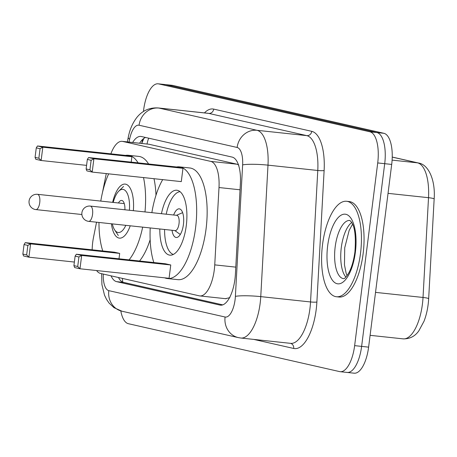 <?xml version="1.0" encoding="UTF-8"?>
<svg xmlns="http://www.w3.org/2000/svg" width="457" height="457" viewBox="0 0 457 457"><rect width="100%" height="100%" fill="white"/><g stroke="black" fill="none" stroke-linecap="round" stroke-linejoin="round"><path stroke-width="0.69" d="M96.547 222.199L93.508 237.389A28.802 11.625 -83.9 0 0 92.708 242.307A28.802 11.625 -83.9 0 0 92.165 249.819M238.822 165.028L237.017 164.212L148.953 144.246L122.15 141.344A28.802 11.625 -83.9 0 0 110.88 153.832M225.547 298.649L229.82 297.667M96.604 270.544A28.802 11.625 -83.9 0 0 100.5 273.44L199.286 295.839A28.802 11.625 -83.9 0 0 199.823 295.93A28.802 11.625 -83.9 0 0 214.744 264.877L219 187.536A28.802 11.625 -83.9 0 0 210.757 161.401L122.693 141.436A28.802 11.625 -83.9 0 0 122.15 141.344M106.264 173.591L102.471 192.557M100.883 200.497L100.769 201.091M111.057 275.834A28.802 11.625 -83.9 0 0 116.592 281.643L219.943 305.076A28.802 11.625 -83.9 0 0 220.485 305.167A28.802 11.625 -83.9 0 0 235.401 274.114L240.405 183.24A28.802 11.625 -83.9 0 0 232.156 157.099L141.402 136.523A28.802 11.625 -83.9 0 0 140.859 136.432A28.802 11.625 -83.9 0 0 132.639 142.464M222.748 304.876L123.579 282.392A28.802 11.625 96.1 0 1 118.483 277.519M143.447 111.491L143.652 109.863A28.802 11.625 96.1 0 1 158.116 83.808A28.802 11.625 96.1 0 1 158.653 83.899L369.924 131.805A28.802 11.625 96.1 0 1 377.716 162.938L354.638 345.641A28.802 11.625 96.1 0 1 340.174 371.695A28.802 11.625 96.1 0 1 339.631 371.604L128.36 323.699A28.802 11.625 96.1 0 1 120.808 310.926M158.116 83.808L165.103 84.556A28.802 11.625 96.1 0 1 165.645 84.648L376.911 132.553A28.802 11.625 96.1 0 1 384.703 163.686L361.624 346.389A28.802 11.625 96.1 0 1 347.16 372.444A28.802 11.625 96.1 0 1 346.617 372.352M139.625 143.212A28.802 11.625 96.1 0 1 145.589 137.471M347.16 372.444L354.146 373.192A28.802 11.625 96.1 0 0 368.61 347.137L391.695 164.429A28.802 11.625 96.1 0 0 383.897 133.301L172.632 85.396A28.802 11.625 96.1 0 0 172.089 85.305L165.103 84.556A28.802 11.625 96.1 0 1 165.645 84.648L376.911 132.553A28.802 11.625 96.1 0 1 384.703 163.686L361.624 346.389A28.802 11.625 96.1 0 1 347.16 372.444L340.174 371.695M112.65 202.36A27.169 10.962 96.1 0 1 125.184 184.102A27.169 10.962 96.1 0 1 133.347 210.688M142.675 227.135A56.165 22.661 96.1 0 1 129.063 259.879M102.756 250.95A56.165 22.661 96.1 0 1 98.98 222.456M150.147 239.714A56.165 22.661 96.1 0 1 139.545 261.004M119.688 253.401L114.37 252.195L25.278 242.656L30.602 243.867L119.688 253.401L119.003 258.805M100.786 201.091A56.165 22.661 96.1 0 1 108.657 173.843M125.486 155.397A56.165 22.661 96.1 0 1 128.268 155.271A56.165 22.661 96.1 0 1 138.1 162.858M143.509 177.579A56.165 22.661 96.1 0 1 144.989 211.934M130.228 225.804A27.169 10.962 96.1 0 1 119.403 238.131A27.169 10.962 96.1 0 1 111.428 223.793M131.902 156.717L126.583 155.511L37.491 145.977L42.815 147.183L131.902 156.717L131.216 162.121M128.268 155.271L138.751 156.397A56.165 22.661 96.1 0 1 148.582 163.977M153.992 178.698A56.165 22.661 96.1 0 1 155.986 195.225M27.854 245.409L24.05 244.546L22.85 254.063L26.649 254.926L27.854 245.409L30.602 243.867L28.917 257.188L74.371 262.05M26.649 254.926L28.917 257.188L23.598 255.983L22.85 254.063M40.067 148.725L36.269 147.862L35.063 157.379L38.862 158.242L40.067 148.725L42.815 147.183L41.13 160.504L86.584 165.371M38.862 158.242L41.13 160.504L35.812 159.299L35.063 157.379M37.491 145.977L36.269 147.862M25.278 242.656L24.05 244.546M113.222 202.422A21.696 8.757 96.1 0 1 118.78 191.157A21.696 8.757 96.1 0 1 129.4 210.266M125.812 225.33A21.696 8.757 96.1 0 1 114.633 229.882A21.696 8.757 96.1 0 1 112.348 223.89M118.454 202.982A10.562 4.262 96.1 0 1 121.671 200.429A10.562 4.262 96.1 0 1 124.904 209.786M360.516 253.321A48.002 19.371 96.1 0 1 336.409 296.742A48.002 19.371 96.1 0 1 322.522 244.701A48.002 19.371 96.1 0 1 346.629 201.28A48.002 19.371 96.1 0 1 360.516 253.321M346.629 201.28L349.245 201.56A48.002 19.371 96.1 0 1 363.138 253.601A48.002 19.371 96.1 0 1 339.031 297.021L336.409 296.742M176.556 166.976A56.165 22.661 96.1 0 1 179.338 166.851A56.165 22.661 96.1 0 1 195.59 227.735A56.165 22.661 96.1 0 1 167.382 278.542A56.165 22.661 96.1 0 1 164.686 277.833M153.826 262.529A56.165 22.661 96.1 0 1 150.222 227.946M179.338 166.851L189.821 167.976A56.165 22.661 96.1 0 1 206.073 228.86A56.165 22.661 96.1 0 1 177.864 279.661L167.382 278.542M161.452 213.699A32.641 13.173 96.1 0 1 176.836 190.243A32.641 13.173 96.1 0 1 186.279 225.627A32.641 13.173 96.1 0 1 169.89 255.155A32.641 13.173 96.1 0 1 159.813 228.968M170.758 264.98L165.44 263.775L76.348 254.235L81.666 255.446L170.758 264.98L169.073 278.302L79.986 268.767L74.668 267.562L73.92 265.643L77.719 266.505L78.924 256.988L75.119 256.126L73.92 265.643M151.855 212.671A56.165 22.661 96.1 0 1 162.698 179.63M182.971 168.296L177.653 167.091L88.561 157.556L93.885 158.762L182.971 168.296L181.286 181.618L92.2 172.083L86.881 170.878L86.133 168.959L89.932 169.821L91.137 160.304L87.333 159.442L86.133 168.959M78.924 256.988L81.666 255.446L79.986 268.767L77.719 266.505M91.137 160.304L93.885 158.762L92.2 172.083L89.932 169.821M88.561 157.556L87.333 159.442M76.348 254.235L75.119 256.126M173.323 254.446A31.682 12.785 96.1 0 1 164.577 229.483M172.026 230.277A14.401 5.81 -83.9 0 0 176.196 237.486A14.401 5.81 -83.9 0 0 183.428 224.456A14.401 5.81 -83.9 0 0 179.264 208.843A14.401 5.81 -83.9 0 0 173.66 215.007M166.211 214.207A31.682 12.785 96.1 0 1 180.047 191.66M88.555 221.337A7.678 3.102 -83.9 0 0 88.698 221.359L175.162 230.614A7.678 3.102 -83.9 0 0 179.024 223.667A7.678 3.102 -83.9 0 0 176.802 215.338L90.332 206.084A7.678 3.102 -83.9 0 0 90.115 206.078M122.425 278.41A28.802 26.323 102.8 0 0 122.79 282.14M148.696 138.18A28.802 26.323 102.8 0 0 147.04 144.006M148.953 144.246L122.693 141.436M237.017 164.212L210.757 161.401M240.045 189.792L219 187.536M235.783 267.134L214.744 264.877M123.579 282.392L116.592 281.643M103.271 274.069A19.2 7.746 -83.9 0 0 108.806 290.646L225.084 317.009A19.2 7.746 -83.9 0 0 235.087 299.701A19.2 7.746 -83.9 0 0 235.389 296.37L242.627 164.886A19.2 7.746 -83.9 0 0 237.126 147.462L139.077 125.229A19.2 7.746 -83.9 0 0 129.605 139.259L129.04 142.081M101.625 273.697L101.928 284.648L104.51 295.182L106.51 299.346L109.149 303.168L113.999 307.67L122.03 311.24A19.2 17.549 -77.2 0 1 108.806 290.646M139.077 125.229A19.2 17.549 -77.2 0 1 158.95 108.069L257 130.302A38.399 15.498 96.1 0 1 267.996 165.148L260.758 296.627A38.399 15.498 96.1 0 1 260.153 303.294A38.399 15.498 96.1 0 1 240.868 338.031L290.652 343.356A38.399 15.498 -83.9 0 0 309.937 308.624A38.399 15.498 -83.9 0 0 310.543 301.957L317.781 170.478A38.399 15.498 -83.9 0 0 306.784 135.626L208.735 113.399A38.399 15.498 -83.9 0 0 208.015 113.279L158.231 107.949A38.399 15.498 96.1 0 1 158.95 108.069L208.735 113.399A4.799 4.387 102.8 0 0 213.705 109.109L311.754 131.336A43.204 17.435 96.1 0 1 324.122 170.541L316.884 302.026A43.204 17.435 96.1 0 1 293.697 348.463L253.766 339.408M316.884 302.026A4.799 0.56 3.2 0 1 310.543 301.957L260.758 296.627A19.2 2.234 -176.8 0 0 235.389 296.37M204.439 112.896A43.204 17.435 96.1 0 1 213.705 109.109M158.653 83.899L172.632 85.396M354.638 345.641L368.61 347.137M377.716 162.938L391.695 164.429M369.924 131.805L383.897 133.301M242.627 164.886A19.2 2.234 -176.8 0 1 267.996 165.148L317.781 170.478A4.799 0.56 3.2 0 0 324.122 170.541M237.126 147.462A19.2 17.549 -77.2 0 1 257 130.302L306.784 135.626A4.799 4.387 102.8 0 0 311.754 131.336M293.697 348.463A4.799 4.387 102.8 0 0 290.503 343.344M129.605 139.259A19.2 3.862 -168.7 0 1 128.246 137.363L127.337 141.899M122.03 311.24L238.303 337.603A19.2 17.549 -77.2 0 1 225.084 317.009M141.807 143.27L142.573 139.442M221.034 305.19L219.943 305.076M392.237 157.054L418.441 162.995A9.603 8.774 102.8 0 0 417.521 162.846L392.232 157.111M418.441 162.995C428.54 164.423 435.561 180.144 434.15 199.024A9.603 1.114 -176.8 0 0 428.517 197.692A38.399 15.498 -83.9 0 0 417.521 162.846L392.106 160.121M434.15 199.024L428.66 298.792A9.603 1.114 -176.8 0 0 423.022 297.461L428.517 197.692L388.039 193.357M428.66 298.792C428.186 306.938 426.638 314.427 424.01 321.265L418.789 330.919C414.91 336.375 409.695 339.025 403.131 338.866A38.399 15.498 -83.9 0 0 423.022 297.461L375.528 292.377M35.737 209.569A7.678 3.102 -83.9 0 0 35.88 209.592A7.678 3.102 -83.9 0 0 39.736 202.645A7.678 3.102 -83.9 0 0 37.663 194.345A7.678 3.102 -83.9 0 0 37.514 194.316A7.678 3.102 -83.9 0 0 37.297 194.316M343.641 278.667A29.259 11.808 96.1 0 1 335.175 246.946A29.259 11.808 96.1 0 1 349.873 220.474L351.479 222.131C354.912 227.043 356.054 236.994 354.906 251.99C353.672 260.901 351.559 268.008 348.56 273.309C346.143 276.948 344.607 278.701 343.955 278.576L343.641 278.667M355.38 252.155A35.023 14.133 96.1 0 1 337.135 283.723A35.023 14.133 96.1 0 1 327.658 245.866A35.023 14.133 96.1 0 1 345.903 214.299A35.023 14.133 96.1 0 1 355.38 252.155M345.875 277.073A29.259 11.808 96.1 0 1 341.293 247.603A29.259 11.808 96.1 0 1 351.713 222.508M92.554 214.413A7.678 3.102 -83.9 0 0 90.475 206.107A7.678 3.102 -83.9 0 0 90.332 206.084A7.678 7.678 0 0 0 81.94 212.459A7.678 7.678 0 0 0 88.698 221.359A7.678 3.102 -83.9 0 0 92.554 214.413M143.881 138.368L141.744 143.441M226.084 298.741L199.823 295.93M158.231 107.949C149.519 107.418 142.39 110.588 136.843 117.455C130.816 125.435 129.131 133.056 128.246 137.363M238.303 337.603L240.868 338.031M403.131 338.866L370.101 335.329M118.78 191.157L123.55 186.467M114.633 229.882L118.306 235.475M124.27 203.605L37.514 194.316A7.678 7.678 0 0 0 29.122 200.697A7.678 7.678 0 0 0 35.88 209.592L81.877 214.516M352.57 224.164L349.171 230.374L344.727 247.803L344.469 264.871L346.098 273.075L347.063 275.634M174.82 230.579L180.304 234.47M176.453 215.304L182.64 212.659"/></g></svg>
